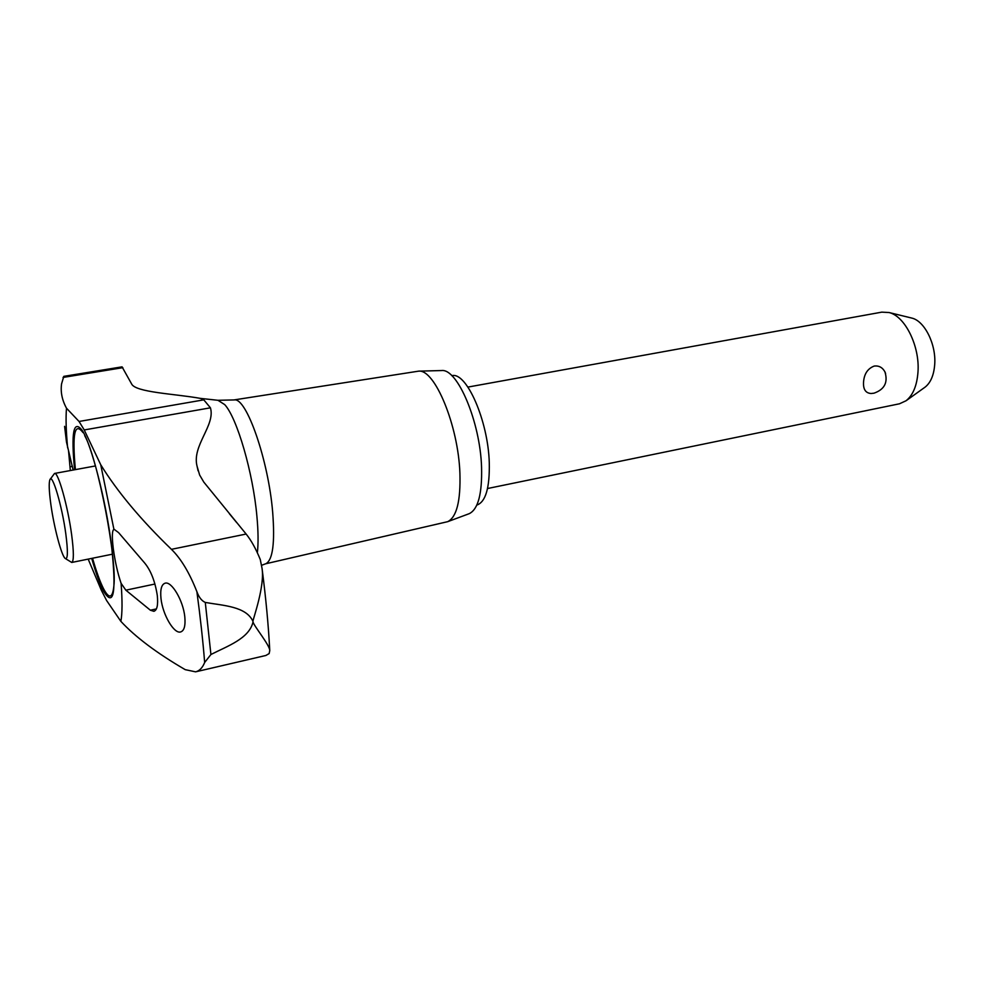 <?xml version="1.0" encoding="UTF-8"?>
<svg xmlns="http://www.w3.org/2000/svg" width="984" height="984" viewBox="0 0 984 984"><rect width="100%" height="100%" fill="white"/><g stroke="black" fill="none" stroke-linecap="round" stroke-linejoin="round"><path stroke-width="1.48" d="M253.011 622.011C249.198 638.641 227.329 646.119 210.92 654.508L204.66 662.478C202.495 667.804 199.469 670.916 195.582 671.838L265.865 655.479L269.149 653.585L269.764 650.498C269.678 645.074 254.413 626.673 253.011 622.011L252.937 621.31C253.38 617.829 264.831 586.292 262.052 568.444L260.268 559.515C255.914 548.801 251.191 540.314 246.123 534.041L203.811 482.111L199.629 475.001L197.083 466.293C191.646 445.752 215.668 425.186 210.428 407.819L203.799 399.848L200.478 398.397C175.054 393.784 135.214 392.468 131.536 383.809L122.053 366.847L63.812 376.355L61.586 383.809C60.418 391.927 62.053 400.058 66.494 408.2M114.23 529.38L118.584 532.627L144.636 562.971C150.872 570.536 155.091 581.384 157.292 595.48C158.239 604.951 157.096 610.228 153.873 611.31L150.368 610.215L125.854 590.179L121.106 583.34C117.674 573.192 115.066 561.618 113.283 548.617C111.856 536.797 112.078 530.388 113.923 529.367L100.737 464.743C117.244 491.545 140.81 519.736 171.437 549.33C180.958 558.629 189.445 572.737 196.886 591.667C198.866 597.251 201.671 600.843 205.287 602.442C223.159 605.591 246.062 606.292 252.937 621.31M265.803 563.721L266.037 563.635C272.802 559.761 275.016 542.651 272.679 512.295C268.46 460.315 246.504 397.474 234.389 399.922L234.143 399.934M265.643 563.795L447.708 521.668C456.65 517.166 460.721 501.016 459.909 473.206C458.286 425.469 434.707 368.803 418.606 371.152L233.958 399.934M468.999 513.759L469.282 513.648C478.113 509.245 482.209 493.82 481.57 467.388C480.278 422.05 457.511 368.336 441.619 370.55L441.312 370.562M70.319 470.549L68.523 450.586M229.37 513.697L236.664 522.566M160.995 598.555C160.097 589.49 161.499 584.361 165.177 583.168C171.573 581.052 183.172 600.388 184.808 616.82C185.607 625.775 184.205 630.818 180.589 631.962C174.045 634.065 162.692 614.828 160.995 598.555M50.258 479.196L54.538 473.452C58.068 471.459 67.908 506.44 71.66 534.89C73.886 552.049 73.911 561.237 71.746 562.454L65.633 558.715M50.848 504.362C53.96 527.067 61.439 555.554 65.129 558.395C67.871 559.933 68.105 551.815 65.83 534.041C62.127 506.083 52.263 472.8 49.913 479.675C48.72 482.861 49.04 491.09 50.848 504.362M451.816 375.691C466.404 371.386 488.175 420.734 489.282 462.849C489.774 487.941 485.629 502.024 476.834 505.087M487.547 488.519L899.499 403.784L906.055 400.759C913.041 395.162 917.014 385.519 917.998 371.817C919.88 346.061 904.972 316.048 888.995 312.518L881.775 312.149L467.929 387.081M884.911 371.817C888.195 382.358 884.554 389.479 873.964 393.194L871.074 393.502C865.76 393.133 863.239 389.516 863.509 382.628C864.001 374.129 867.568 368.606 874.21 366.06C878.896 365.494 882.464 367.413 884.911 371.817L885.588 373.477M911.11 317.918L911.848 318.09C924.566 320.944 936.251 344.277 934.714 364.363C933.914 375.039 930.729 382.616 925.181 387.069L924.566 387.499M195.582 671.838L185.238 669.661C156.899 653.167 135.448 637.066 120.86 621.347C122.336 613.536 122.41 600.867 121.106 583.34M64.6 426.355L66.469 441.988L73.124 470.032M67.625 447.855C66.063 431.09 65.682 417.868 66.494 408.212L79.052 421.472L84.23 429.947L100.737 464.743M120.86 621.347L106.616 600.535L101.352 590.277L88.179 559.109M210.92 654.508L205.287 602.442M257.365 552.823C258.423 543.352 258.275 531.262 256.922 516.538C253.085 472.775 237.046 417.819 224.696 404.596L217.956 400.291L200.478 398.397M92.533 558.223C96.395 571.741 100.085 581.925 103.578 588.789C109.101 599.194 112.52 598.358 113.837 586.279C117.342 560.13 97.711 458.606 84.71 435.654M91.733 558.395C95.805 572.799 99.691 583.647 103.381 590.929C113.861 608.124 116.567 592.958 111.5 545.407C106.001 501.041 91.475 444.559 82.25 430.475C73.554 419.135 70.996 432.234 74.599 469.762M83.025 432.591C74.624 421.546 72.09 433.895 75.399 469.614M72.422 466.342L70.073 466.773M154.943 584.029L125.854 590.179M156.394 608.912L150.368 610.215M204.66 662.478C202.901 640.559 200.305 616.956 196.886 591.667M246.123 534.041L171.437 549.33M210.428 407.819L84.23 429.947M203.799 399.848L79.052 421.472M122.84 367.672L63.05 377.438M234.389 399.922L217.956 400.291M469.282 513.648L447.708 521.668M198.092 470.832L197.083 466.293M112.459 554.177L71.746 562.454M925.181 387.069L906.055 400.759M911.848 318.09L888.995 312.518M95.399 465.949L54.538 473.452M441.619 370.55L418.606 371.152M266.037 563.635L261.633 565.296M262.052 568.444C265.877 597.94 268.447 625.283 269.764 650.498"/></g></svg>
